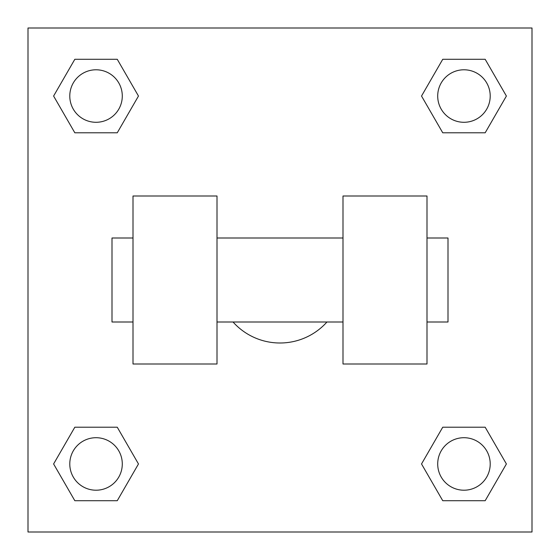 <?xml version="1.0" encoding="UTF-8"?>
<svg xmlns="http://www.w3.org/2000/svg" width="560" height="560" viewBox="0 0 560 560"><rect width="100%" height="100%" fill="white"/><g stroke="black" fill="none" stroke-linecap="round" stroke-linejoin="round"><path stroke-width="0.84" d="M233.044 322A63 63 0 0 0 326.956 322M138.474 96.04L117.257 132.79L74.823 132.79L53.606 96.04L74.823 59.29L117.257 59.29L138.474 96.04L117.257 132.79L108.57 132.79M108.57 427.21L117.257 427.21L138.474 463.96L117.257 500.71L74.823 500.71L53.606 463.96L74.823 427.21L117.257 427.21M451.43 132.79L442.743 132.79L421.526 96.04L442.743 59.29L485.177 59.29L506.394 96.04L485.177 132.79L442.743 132.79M421.526 463.96L442.743 427.21L485.177 427.21L506.394 463.96L485.177 500.71L442.743 500.71L421.526 463.96L442.743 427.21L451.43 427.21M442.743 427.21L485.177 427.21L442.743 427.21M485.177 500.71L442.743 500.71L485.177 500.71L506.394 463.96M490.21 463.96A26.25 26.25 0 0 0 450.835 441.224A26.25 26.25 0 0 0 450.835 486.696A26.25 26.25 0 0 0 490.21 463.96M117.257 500.71L74.823 500.71L117.257 500.71L138.474 463.96M122.29 463.96A26.25 26.25 0 0 0 82.915 441.224A26.25 26.25 0 0 0 82.915 486.696A26.25 26.25 0 0 0 122.29 463.96M442.743 59.29L485.177 59.29L442.743 59.29L421.526 96.04M490.21 96.04A26.25 26.25 0 0 0 450.835 73.304A26.25 26.25 0 0 0 450.835 118.776A26.25 26.25 0 0 0 490.21 96.04M74.823 59.29L117.257 59.29L74.823 59.29L53.606 96.04M117.257 132.79L74.823 132.79L117.257 132.79M122.29 96.04A26.25 26.25 0 0 0 82.915 73.304A26.25 26.25 0 0 0 82.915 118.776A26.25 26.25 0 0 0 122.29 96.04M532 28L532 532L28 532L28 28L532 28M53.606 463.96L74.823 427.21M506.394 96.04L485.177 132.79M343 196L343 364L427 364L427 196L343 196M217 364L217 196L133 196L133 364L217 364M427 322L448 322L448 238L427 238M133 238L112 238L112 322L133 322M343 238L217 238M343 322L217 322"/></g></svg>
